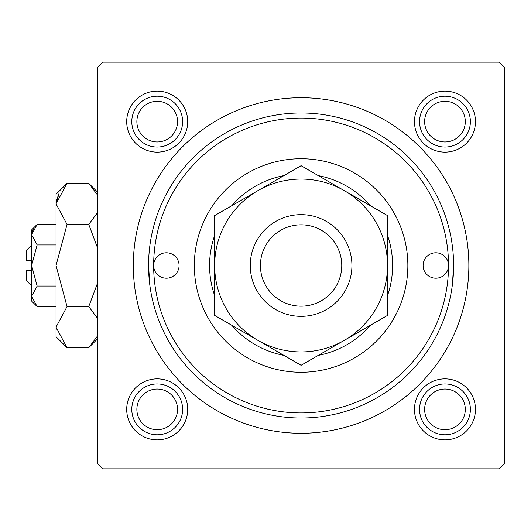 <?xml version="1.0" encoding="UTF-8"?>
<svg xmlns="http://www.w3.org/2000/svg" width="531" height="531" viewBox="0 0 531 531"><rect width="100%" height="100%" fill="white"/><g stroke="black" fill="none" stroke-linecap="round" stroke-linejoin="round"><path stroke-width="0.8" d="M414.465 121.619A30.506 30.506 0 0 1 444.965 91.12A30.506 30.506 0 0 1 475.471 121.619A30.506 30.506 0 0 1 444.965 152.125A30.506 30.506 0 0 1 414.465 121.619M414.465 409.381A30.506 30.506 0 0 1 444.965 378.875A30.506 30.506 0 0 1 475.471 409.381A30.506 30.506 0 0 1 444.965 439.88A30.506 30.506 0 0 1 414.465 409.381M126.703 409.381A30.506 30.506 0 0 1 157.209 378.875A30.506 30.506 0 0 1 187.715 409.381A30.506 30.506 0 0 1 157.209 439.88A30.506 30.506 0 0 1 126.703 409.381M126.703 121.619A30.506 30.506 0 0 1 157.209 91.12A30.506 30.506 0 0 1 187.715 121.619A30.506 30.506 0 0 1 157.209 152.125A30.506 30.506 0 0 1 126.703 121.619M133.314 265.5A167.776 167.776 0 0 1 301.09 97.724A167.776 167.776 0 0 1 468.86 265.5A167.776 167.776 0 0 1 301.09 433.276A167.776 167.776 0 0 1 133.314 265.5M499.366 62.14L102.808 62.14L97.724 67.225L97.724 463.775L102.808 468.86L499.366 468.86L504.45 463.775L504.45 67.225L499.366 62.14M149.795 284.808L148.567 265.5A152.523 152.523 0 0 1 301.09 112.977A152.523 152.523 0 0 1 453.607 265.5A152.523 152.523 0 0 1 301.09 418.023A152.523 152.523 0 0 1 148.567 265.5M452.385 284.808L453.607 265.5M448.522 265.5A12.711 12.711 0 0 0 435.818 252.789A12.711 12.711 0 0 0 423.107 265.5A12.711 12.711 0 0 0 435.818 278.211A12.711 12.711 0 0 0 448.522 265.5A147.439 147.439 0 0 0 301.09 118.061A147.439 147.439 0 0 0 153.651 265.5A147.439 147.439 0 0 0 301.09 412.939A147.439 147.439 0 0 0 448.522 265.5M179.073 265.5A12.711 12.711 0 0 0 166.362 252.789A12.711 12.711 0 0 0 153.651 265.5A12.711 12.711 0 0 0 166.362 278.211A12.711 12.711 0 0 0 179.073 265.5M407.854 265.5A106.764 106.764 0 0 0 301.09 158.736A106.764 106.764 0 0 0 194.326 265.5A106.764 106.764 0 0 0 301.09 372.264A106.764 106.764 0 0 0 407.854 265.5M424.627 409.381A20.337 20.337 0 0 0 444.965 429.712A20.337 20.337 0 0 0 465.302 409.381A20.337 20.337 0 0 0 444.965 389.044A20.337 20.337 0 0 0 424.627 409.381M470.386 409.381A25.422 25.422 0 0 1 444.965 434.796A25.422 25.422 0 0 1 419.55 409.381A25.422 25.422 0 0 1 444.965 383.959A25.422 25.422 0 0 1 470.386 409.381M136.872 409.381A20.337 20.337 0 0 0 157.209 429.712A20.337 20.337 0 0 0 177.546 409.381A20.337 20.337 0 0 0 157.209 389.044A20.337 20.337 0 0 0 136.872 409.381M182.631 409.381A25.422 25.422 0 0 1 157.209 434.796A25.422 25.422 0 0 1 131.788 409.381A25.422 25.422 0 0 1 157.209 383.959A25.422 25.422 0 0 1 182.631 409.381M465.302 121.619A20.337 20.337 0 0 0 444.965 101.288A20.337 20.337 0 0 0 424.627 121.619A20.337 20.337 0 0 0 444.965 141.956A20.337 20.337 0 0 0 465.302 121.619M419.55 121.619A25.422 25.422 0 0 1 444.965 96.204A25.422 25.422 0 0 1 470.386 121.619A25.422 25.422 0 0 1 444.965 147.041A25.422 25.422 0 0 1 419.55 121.619M177.546 121.619A20.337 20.337 0 0 0 157.209 101.288A20.337 20.337 0 0 0 136.872 121.619A20.337 20.337 0 0 0 157.209 141.956A20.337 20.337 0 0 0 177.546 121.619M131.788 121.619A25.422 25.422 0 0 1 157.209 96.204A25.422 25.422 0 0 1 182.631 121.619A25.422 25.422 0 0 1 157.209 147.041A25.422 25.422 0 0 1 131.788 121.619M283.919 355.385A91.511 91.511 0 0 1 231.828 325.311M214.657 295.575A91.511 91.511 0 0 1 214.657 235.425M231.828 205.689A91.511 91.511 0 0 1 283.919 175.615M318.255 175.615A91.511 91.511 0 0 1 370.353 205.689M387.517 235.425A91.511 91.511 0 0 1 387.517 295.575M370.353 325.311A91.511 91.511 0 0 1 318.255 355.385M260.416 265.5A40.675 40.675 0 0 0 301.09 306.175A40.675 40.675 0 0 0 341.758 265.5A40.675 40.675 0 0 0 301.09 224.825A40.675 40.675 0 0 0 260.416 265.5M351.927 265.5A50.843 50.843 0 0 1 301.09 316.343A50.843 50.843 0 0 1 250.247 265.5A50.843 50.843 0 0 1 301.09 214.657A50.843 50.843 0 0 1 351.927 265.5M387.517 315.401L387.517 215.599L344.3 190.649A86.427 86.427 0 0 0 214.657 265.5L214.657 315.401L257.874 340.351A86.427 86.427 0 0 0 387.517 265.5A86.427 86.427 0 0 0 344.3 190.649L301.09 165.699L214.657 215.599L214.657 265.5A86.427 86.427 0 0 0 257.874 340.351L301.09 365.301L387.517 315.401L387.517 215.599M214.657 215.599L214.657 315.401M31.634 285.837L26.55 280.753L26.55 270.584L31.634 270.584M37.137 224.407L31.634 229.91L31.634 301.09L37.137 306.593L31.634 296.318L37.137 286.05L31.634 265.5L37.137 244.95L31.634 234.682L37.137 224.407L56.04 224.407M37.137 244.95L56.04 244.95M33.161 229.412L31.747 233.262L33.141 229.445M37.137 306.593L56.04 306.593M37.137 286.05L56.04 286.05M97.724 335.705L88.75 347.686L67.045 347.686L56.04 336.674L56.04 194.326L67.045 183.314L88.75 183.314L97.724 195.289M67.045 347.686L56.04 327.142L67.045 306.593L56.04 265.5L67.045 224.407L56.04 203.858L67.045 183.314M67.045 224.407L88.75 224.407L97.724 248.362M97.724 212.427L88.75 224.407M56.266 201.023L59.074 193.357L56.04 203.858M96.722 337.65L97.724 335.711M56.04 327.142L56.266 329.977L56.04 327.142M67.045 306.593L88.75 306.593L97.724 318.573M97.724 282.631L88.75 306.593M31.634 260.416L26.55 260.416L26.55 250.247L31.634 245.163M97.724 338.712L88.75 347.686M97.724 192.288L88.75 183.314"/></g></svg>

